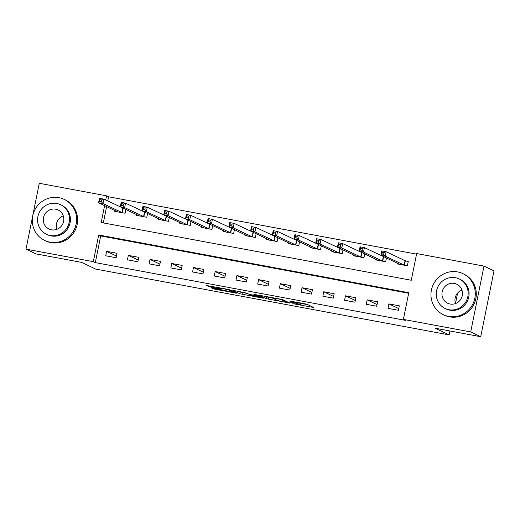 <?xml version="1.0" encoding="UTF-8"?>
<svg xmlns="http://www.w3.org/2000/svg" width="520" height="520" viewBox="0 0 520 520"><rect width="100%" height="100%" fill="white"/><g stroke="black" fill="none" stroke-linecap="round" stroke-linejoin="round"><path stroke-width="0.78" d="M292.832 303.654L313.775 307.541L306.651 304.135L289.328 300.957A5.713 0.351 -168.6 0 1 296.043 302.575L296.634 302.855A5.713 0.351 -168.6 0 1 296.777 302.965A5.713 0.351 -168.6 0 1 292.435 302.439L289.172 301.912L292.988 302.699A5.713 0.351 -168.6 0 1 299.702 304.317L300.293 304.596A5.713 0.351 -168.6 0 1 300.437 304.707A5.713 0.351 -168.6 0 1 296.094 304.181L292.832 303.654M212.713 288.008L211.354 287.846L213.382 288.828L215.482 289.328L236.958 293.241L229.833 289.835L227.734 289.328L206.303 285.454L210.802 287.099L219.414 288.704L220.766 288.867L219.414 288.171L223.594 288.717L228.657 289.965L233.441 292.279L212.713 288.008M104.611 205.628L101.205 222.521L411.281 280.254L416.663 253.565L483.977 266.097L494 270.868L480.727 336.707L435.123 328.211L449.156 334.893L95.654 269.074L81.62 262.392L36.023 253.903L26 249.132L39.273 183.294L106.587 195.832L105.742 200.031M480.727 336.707L470.704 331.936L403.39 319.397L408.772 292.708L98.696 234.975L93.314 261.664L26 249.132M408.662 293.267L100.698 235.931L95.316 262.62L405.392 320.353L403.39 319.397M95.316 262.62L93.314 261.664M266.416 298.701L289.991 303.115L282.861 299.709L280.761 299.202L259.285 295.288L266.416 298.701L266.773 296.92L272.623 298.123A5.713 0.351 -168.6 0 0 272.766 298.24L277.017 300.261A5.713 0.351 -168.6 0 0 283.731 301.88L287.157 302.452L280.904 299.468L276.965 298.656A5.713 0.351 -168.6 0 0 272.623 298.129L272.708 297.707M262.119 298.012L239.902 293.761L232.772 290.355L244.836 292.63L249.808 294.502L256.88 295.731L253.812 294.249L256.23 294.717L263.432 298.142L262.119 298.012L262.21 297.564M399.308 305.838L388.888 303.894L387.991 308.341L398.411 310.284L399.308 305.838M377.598 301.795L367.172 299.851L366.275 304.298L376.701 306.241L377.598 301.795M355.882 297.752L345.462 295.808L344.565 300.255L354.985 302.198L355.882 297.752M334.165 293.709L323.745 291.766L322.849 296.212L333.268 298.155L334.165 293.709M312.455 289.666L302.029 287.722L301.132 292.168L311.558 294.112L312.455 289.666M290.739 285.623L280.319 283.68L279.422 288.125L289.842 290.069L290.739 285.623M269.029 281.58L258.603 279.637L257.706 284.083L268.132 286.026L269.029 281.58M247.312 277.537L236.886 275.594L235.989 280.039L246.415 281.983L247.312 277.537M225.596 273.494L215.176 271.55L214.279 275.997L224.698 277.94L225.596 273.494M203.886 269.451L193.459 267.507L192.562 271.954L202.989 273.897L203.886 269.451M182.169 265.408L171.75 263.464L170.853 267.911L181.272 269.854L182.169 265.408M160.453 261.365L150.033 259.422L149.136 263.868L159.555 265.811L160.453 261.365M138.743 257.322L128.316 255.379L127.419 259.825L137.845 261.768L138.743 257.322M117.026 253.279L106.606 251.336L105.71 255.781L116.129 257.725L117.026 253.279M416.553 254.124L108.596 196.781L107.744 200.987M106.62 206.583L103.324 222.911M397.124 263.055L396.962 263.861L407.381 265.805L408.278 261.352L405.45 260.825M384.079 256.847L383.74 256.783M386.432 257.966L385.671 261.755L375.245 259.818L375.407 259.012M362.369 252.805L362.024 252.739M364.722 253.922L363.954 257.712L353.529 255.775L353.691 254.969M340.652 248.761L340.314 248.697M343.005 249.88L342.238 253.669L331.819 251.732L331.981 250.926M318.936 244.719L318.597 244.654M321.288 245.837L320.528 249.626L310.102 247.689L310.264 246.883M297.226 240.675L296.881 240.611M299.579 241.794L298.812 245.583L288.392 243.646L288.555 242.84M275.509 236.633L275.171 236.567M277.862 237.75L277.095 241.54L266.675 239.603L266.838 238.797M253.792 232.589L253.455 232.525M256.146 233.708L255.385 237.497L244.959 235.56L245.122 234.754M232.083 228.547L231.738 228.482M234.436 229.665L233.669 233.454L223.249 231.517L223.411 230.711M210.366 224.504L210.028 224.439M212.719 225.622L211.958 229.411L201.533 227.474L201.695 226.668M188.656 220.461L188.311 220.395M191.009 221.578L190.242 225.368L179.816 223.431L179.978 222.625M166.94 216.417L166.602 216.353M169.292 217.536L168.525 221.325L158.106 219.388L158.269 218.582M145.223 212.375L144.885 212.31M147.576 213.493L146.816 217.282L136.39 215.345L136.552 214.539M123.513 208.332L123.169 208.267M125.866 209.45L125.099 213.239L114.68 211.302L114.842 210.496M449.156 334.893L449.95 330.974M455.481 303.517L457.587 293.085M483.977 266.097L470.704 331.936M108.596 196.781L106.587 195.832M100.698 235.931L98.696 234.975M388.888 303.894L398.756 308.594M367.172 299.851L377.039 304.551M345.462 295.808L355.329 300.508M323.745 291.766L333.613 296.465M302.029 287.722L311.896 292.422M280.319 283.68L290.186 288.379M258.603 279.637L268.469 284.336M236.886 275.594L246.753 280.293M215.176 271.55L225.043 276.25M193.459 267.507L203.327 272.207M171.75 263.464L181.617 268.164M150.033 259.422L159.9 264.121M128.316 255.379L138.184 260.078M106.606 251.336L116.474 256.035M300.709 303.355L307.756 304.661M265.661 296.394L266.773 296.92M245.947 293.156L242.359 292.487L241.995 294.268M239.148 291.454L242.359 292.487M250.692 295.412L259.935 297.206L256.074 295.828L249.002 294.6L250.692 295.412M381.927 253.981L383.663 254.306L384.026 252.525L382.285 252.2L381.927 253.981L380.881 255.32L381.778 250.874L386.12 251.68L385.223 256.132L380.881 255.32L399.782 264.387M408.219 261.638L405.041 260.689L386.12 251.68L384.026 252.525M404.553 265.278L385.223 256.132L383.663 254.306M381.778 250.874L382.285 252.2M360.217 249.938L361.953 250.263L362.31 248.482L360.575 248.157L360.217 249.938L359.164 251.277L360.061 246.831L364.403 247.637L363.506 252.089L359.164 251.277L378.072 260.344M384.274 256.939L364.403 247.637L362.31 248.482M382.844 261.235L363.506 252.089L361.953 250.263M360.061 246.831L360.575 248.157M338.5 245.895L340.236 246.22L340.594 244.439L338.858 244.114L338.5 245.895L337.447 247.234L338.344 242.788L342.687 243.594L341.79 248.047L337.447 247.234L356.356 256.302M362.563 252.895L342.687 243.594L340.594 244.439M361.127 257.192L341.79 248.047L340.236 246.22M338.344 242.788L338.858 244.114M316.784 241.852L318.526 242.177L318.883 240.396L317.148 240.071L316.784 241.852L315.738 243.191L316.635 238.745L320.976 239.551L320.079 244.004L315.738 243.191L334.646 252.258M340.847 248.853L320.976 239.551L318.883 240.396M339.417 253.149L320.079 244.004L318.526 242.177M316.635 238.745L317.148 240.071M295.074 237.809L296.81 238.134L297.167 236.353L295.432 236.028L295.074 237.809L294.021 239.148L294.918 234.702L299.26 235.508L298.363 239.961L294.021 239.148L312.93 248.216M319.131 244.81L299.26 235.508L297.167 236.353M317.7 249.106L298.363 239.961L296.81 238.134M294.918 234.702L295.432 236.028M455.5 303.57A10.55 10.231 115.5 0 1 461.929 290.069M448.637 316.401A22.73 22.041 -64.5 0 0 474.097 300.969A22.73 22.041 -64.5 0 0 462.891 273.631A22.73 22.041 -64.5 0 0 457.606 271.914A22.73 22.041 -64.5 0 0 432.146 287.346A22.73 22.041 -64.5 0 0 443.352 314.678A22.73 22.041 -64.5 0 0 448.637 316.401M443.352 314.678L444.353 315.159A22.73 22.041 -64.5 0 0 449.637 316.875A22.73 22.041 -64.5 0 0 475.098 301.45A22.73 22.041 -64.5 0 0 463.892 274.111L462.891 273.631M459.238 278.941L460.154 279.377A16.367 15.873 115.5 0 1 468.221 299.065A16.367 15.873 115.5 0 1 449.891 310.173A16.367 15.873 115.5 0 1 446.089 308.932L445.166 308.497A16.367 15.873 -64.5 0 0 448.968 309.731A16.367 15.873 -64.5 0 0 467.304 298.623A16.367 15.873 -64.5 0 0 459.238 278.941A16.367 15.873 -64.5 0 0 455.429 277.706A16.367 15.873 -64.5 0 0 437.099 288.815A16.367 15.873 -64.5 0 0 445.166 308.497M454.279 283.4A10.55 10.231 -64.5 0 0 447.668 303.238A10.55 10.231 -64.5 0 0 461.929 296.881A10.55 10.231 -64.5 0 0 454.279 283.4M56.83 229.339A10.55 10.231 115.5 0 1 63.258 215.839M49.966 242.171A22.73 22.041 -64.5 0 0 75.426 226.739A22.73 22.041 -64.5 0 0 64.22 199.4A22.73 22.041 -64.5 0 0 58.936 197.685A22.73 22.041 -64.5 0 0 33.475 213.115A22.73 22.041 -64.5 0 0 44.681 240.448A22.73 22.041 -64.5 0 0 49.966 242.171M44.681 240.448L45.682 240.929A22.73 22.041 -64.5 0 0 50.966 242.645A22.73 22.041 -64.5 0 0 76.427 227.221A22.73 22.041 -64.5 0 0 65.227 199.881L64.22 199.4M60.567 204.711L61.49 205.147A16.367 15.873 115.5 0 1 69.556 224.835A16.367 15.873 115.5 0 1 51.22 235.944A16.367 15.873 115.5 0 1 47.418 234.702L46.495 234.267A16.367 15.873 -64.5 0 0 50.303 235.502A16.367 15.873 -64.5 0 0 68.633 224.393A16.367 15.873 -64.5 0 0 60.567 204.711A16.367 15.873 -64.5 0 0 56.758 203.476A16.367 15.873 -64.5 0 0 38.428 214.584A16.367 15.873 -64.5 0 0 46.495 234.267M55.608 209.17A10.55 10.231 -64.5 0 0 48.997 229.008A10.55 10.231 -64.5 0 0 63.264 222.651A10.55 10.231 -64.5 0 0 55.608 209.17M273.358 233.766L275.093 234.091L275.457 232.31L273.715 231.985L273.358 233.766L272.305 235.105L273.202 230.659L277.55 231.465L276.653 235.917L272.305 235.105L291.213 244.172M297.421 240.767L277.55 231.465L275.457 232.31M295.984 245.063L276.653 235.917L275.093 234.091M273.202 230.659L273.715 231.985M251.641 229.723L253.383 230.048L253.741 228.267L252.005 227.942L251.641 229.723L250.594 231.062L251.492 226.616L255.833 227.422L254.936 231.875L250.594 231.062L269.503 240.13M275.704 236.724L255.833 227.422L253.741 228.267M274.274 241.02L254.936 231.875L253.383 230.048M251.492 226.616L252.005 227.942M229.931 225.68L231.667 226.005L232.024 224.224L230.289 223.899L229.931 225.68L228.878 227.019L229.775 222.573L234.117 223.379L233.22 227.832L228.878 227.019L247.786 236.087M253.994 232.681L234.117 223.379L232.024 224.224M252.558 236.977L233.22 227.832L231.667 226.005M229.775 222.573L230.289 223.899M208.214 221.637L209.95 221.962L210.314 220.181L208.572 219.856L208.214 221.637L207.168 222.976L208.065 218.53L212.407 219.336L211.51 223.789L207.168 222.976L226.07 232.044M232.278 228.638L212.407 219.336L210.314 220.181M230.841 232.934L211.51 223.789L209.95 221.962M208.065 218.53L208.572 219.856M186.505 217.594L188.24 217.919L188.597 216.138L186.862 215.813L186.505 217.594L185.452 218.933L186.349 214.487L190.691 215.293L189.794 219.745L185.452 218.933L204.36 228M210.561 224.594L190.691 215.293L188.597 216.138M209.131 228.891L189.794 219.745L188.24 217.919M186.349 214.487L186.862 215.813M164.788 213.551L166.524 213.876L166.881 212.095L165.145 211.77L164.788 213.551L163.735 214.89L164.632 210.444L168.974 211.25L168.077 215.703L163.735 214.89L182.644 223.958M188.851 220.552L168.974 211.25L166.881 212.095M187.415 224.848L168.077 215.703L166.524 213.876M164.632 210.444L165.145 211.77M143.072 209.508L144.814 209.833L145.171 208.052L143.435 207.727L143.072 209.508L142.025 210.847L142.922 206.401L147.264 207.207L146.367 211.66L142.025 210.847L160.934 219.915M167.135 216.508L147.264 207.207L145.171 208.052M165.704 220.799L146.367 211.66L144.814 209.833M142.922 206.401L143.435 207.727M121.362 205.465L123.097 205.79L123.455 204.009L121.719 203.684L121.362 205.465L120.309 206.804L121.206 202.358L125.548 203.164L124.651 207.617L120.309 206.804L139.217 215.872M145.418 212.466L125.548 203.164L123.455 204.009M143.988 216.756L124.651 207.617L123.097 205.79M121.206 202.358L121.719 203.684M99.645 201.422L101.38 201.747L101.745 199.966L100.002 199.641L99.645 201.422L98.592 202.761L99.489 198.315L103.838 199.121L102.941 203.573L98.592 202.761L117.501 211.828M123.708 208.422L103.838 199.121L101.745 199.966M122.272 212.713L102.941 203.573L101.38 201.747M99.489 198.315L100.002 199.641M300.632 302.9L300.293 304.596M300.007 302.789L299.702 304.317M296.771 302.185L296.634 302.855M296.147 302.068L296.043 302.575M312.507 306.93L312.416 307.378M288.724 302.497L288.632 302.952M268.873 297.427L268.515 299.202M287.255 301.795L287.125 302.432M240.26 291.98L239.902 293.761M256.958 295.061L256.834 295.692M259.942 296.485L259.812 297.115M258.297 295.698L258.167 296.329M233.447 291.551L233.317 292.188M228.742 289.536L228.657 289.965M219.505 288.249L219.414 288.704M210.983 286.208L210.802 287.099M208.858 285.818L208.702 286.598M235.697 292.624L235.606 293.079M215.638 288.555L215.482 289.328M213.519 288.158L213.382 288.828M405.314 260.786L404.417 265.233M405.041 260.689L404.144 265.142M383.598 256.744L382.7 261.19M383.325 256.646L382.428 261.099M361.887 252.701L360.99 257.147M361.608 252.603L360.711 257.056M340.171 248.658L339.274 253.103M339.898 248.56L339.001 253.013M318.461 244.614L317.564 249.061M318.182 244.517L317.284 248.969M296.745 240.572L295.847 245.018M296.471 240.474L295.575 244.927M275.028 236.529L274.131 240.975M274.755 236.431L273.858 240.883M253.318 232.486L252.421 236.931M253.039 232.388L252.142 236.841M231.602 228.442L230.705 232.889M231.328 228.345L230.431 232.797M209.885 224.4L208.988 228.846M209.612 224.302L208.715 228.755M188.175 220.357L187.278 224.803M187.895 220.259L186.999 224.712M166.458 216.314L165.562 220.76M166.185 216.216L165.288 220.669M144.749 212.27L143.852 216.717M144.469 212.173L143.572 216.625M123.032 208.228L122.135 212.674M122.759 208.13L121.862 212.583M300.794 302.933L300.437 304.707M296.927 302.211L296.777 302.965M287.287 301.815L287.157 302.452M257.01 295.087L256.88 295.731M260.065 296.543L259.935 297.206M233.571 291.616L233.441 292.279M219.492 287.794L219.414 288.171"/></g></svg>
